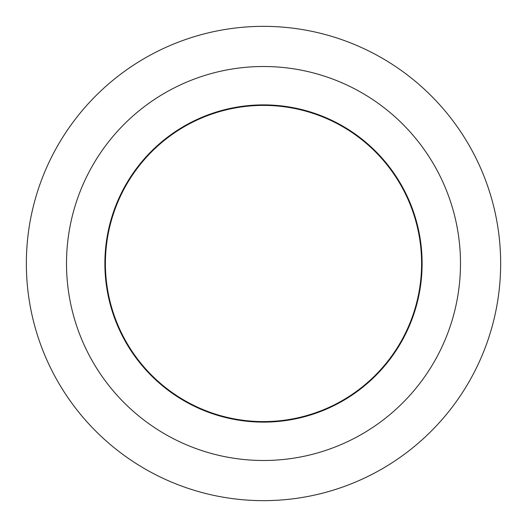 <?xml version="1.0" encoding="UTF-8"?>
<svg xmlns="http://www.w3.org/2000/svg" width="527" height="527" viewBox="0 0 527 527"><rect width="100%" height="100%" fill="white"/><g stroke="black" fill="none" stroke-linecap="round" stroke-linejoin="round"><path stroke-width="0.79" d="M26.35 263.5A237.15 237.15 0 0 1 263.5 26.35A237.15 237.15 0 0 1 500.65 263.5A237.15 237.15 0 0 1 263.5 500.65A237.15 237.15 0 0 1 26.35 263.5M460.493 263.5A196.993 196.993 0 0 0 263.5 66.507A196.993 196.993 0 0 0 66.507 263.5A196.993 196.993 0 0 0 263.5 460.493A196.993 196.993 0 0 0 460.493 263.5M263.5 422.12A158.62 158.62 0 0 1 104.88 263.5A158.62 158.62 0 0 1 263.5 104.88A158.62 158.62 0 0 1 422.12 263.5A158.62 158.62 0 0 1 263.5 422.12M169.279 136.546A158.1 158.1 0 0 1 390.454 169.279A158.1 158.1 0 0 1 357.721 390.454A158.1 158.1 0 0 1 136.546 357.721A158.1 158.1 0 0 1 169.279 136.546"/></g></svg>
